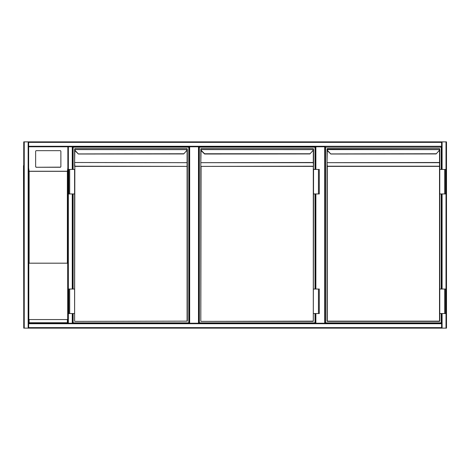 <?xml version="1.0" encoding="UTF-8"?>
<svg xmlns="http://www.w3.org/2000/svg" width="470" height="470" viewBox="0 0 470 470"><rect width="100%" height="100%" fill="white"/><g stroke="black" fill="none" stroke-linecap="round" stroke-linejoin="round"><path stroke-width="0.7" d="M446.5 142.363L446.5 327.637L446.5 142.363M68.35 141.869L446.5 141.869L446.5 328.13L68.35 328.13M198.481 323.225L198.481 146.775L198.975 146.775L198.975 323.225M198.481 146.775L189.663 146.775L189.663 323.225M189.169 323.225L189.169 146.775L189.663 146.775M324.7 323.225L324.7 146.775L325.187 146.775L325.187 323.225L325.187 146.775L68.35 146.775L68.35 323.225L441.6 323.225L441.6 323.718L441.6 313.549L441.6 323.225M324.7 146.775L315.875 146.775L315.875 169.441M315.388 169.441L315.388 146.775L315.875 146.775M315.388 323.225L315.388 313.549M315.388 289.038L315.388 193.951M441.6 289.038L441.6 193.951L441.6 289.038M441.6 169.441L441.6 146.775L441.6 169.441M446.5 328.13L446.5 141.869M441.6 327.637L441.6 323.718L28.646 323.718L28.646 323.225L67.856 323.225L28.646 323.225L28.646 146.775L28.646 327.637L441.6 327.637L441.6 328.13L28.646 328.13L28.646 327.637M67.856 328.13L23.747 328.13L23.747 141.869L67.856 141.869M23.747 141.869L23.747 328.13M28.646 146.775L67.856 146.775L28.646 146.775L28.646 141.869L441.6 141.869L441.6 142.363L28.646 142.363M441.6 146.775L441.6 142.363M441.6 141.869L28.646 141.869M72.762 313.549L72.762 323.225L72.268 323.225L72.268 313.549M68.35 323.225L67.856 323.225L67.856 146.775L68.35 146.775M72.268 169.441L72.268 146.775L72.762 146.775L72.762 169.441M72.762 193.951L72.762 289.038M67.369 263.182L67.369 171.315L67.856 168.013L67.856 146.775L67.856 323.225L67.369 322.737L67.369 319.553L67.692 319.553L67.692 263.182L28.811 263.182L28.811 319.553L67.369 319.553M60.877 166.539L60.877 151.393A0.734 0.729 -0 0 0 60.137 150.664L36.366 150.664A0.734 0.729 180 0 0 35.632 151.393L35.632 166.539A0.734 0.729 -0 0 0 36.366 167.267L60.137 167.267A0.734 0.729 -0 0 0 60.877 166.539L60.877 166.421A0.734 0.729 -0 0 1 60.137 167.15L36.366 167.267M35.632 166.539L35.632 151.516M28.646 168.013L29.134 171.315L29.134 263.182M35.632 166.421A0.734 0.729 -0 0 0 36.366 167.15M28.646 323.225L29.134 322.737L67.369 322.737M23.747 142.363L23.747 327.637M23.5 165.646L23.747 304.354M73.126 169.441L73.126 147.139L188.805 147.139L188.805 322.861L73.126 322.861L73.126 313.549M73.126 289.038L73.126 193.951M72.762 146.775L189.169 146.775M183.729 153.931L186.443 150.87A2.203 2.203 0 0 0 187.072 149.589L187.089 148.608L187.313 149.625L74.859 149.589A2.203 2.203 0 0 0 75.488 150.87L78.39 154.013L75.317 151.046A2.45 2.45 0 0 1 74.618 149.625L74.842 148.608L187.089 148.608L74.842 148.608L74.601 162.849L74.842 166.21L187.33 166.38L187.33 321.145L187.33 149.372M183.553 153.755L78.202 153.931M187.33 321.145L74.842 321.392L187.089 321.145L187.089 166.38L74.842 166.38L74.601 321.145M74.601 166.38L74.601 162.849M69.695 193.951L74.601 193.951L74.601 289.038L74.601 169.441L68.837 169.441L68.837 193.951L69.695 193.951L69.695 169.441M74.842 150.382L74.601 162.503L74.601 149.372M187.33 162.849L187.089 166.38L187.089 150.382M187.313 149.625A2.45 2.45 0 0 1 186.613 151.046A2.45 2.45 0 0 0 187.313 149.625A2.45 2.45 0 0 1 186.613 151.046A2.45 2.45 0 0 0 187.313 149.625L187.089 149.219M69.695 313.549L68.837 313.549L68.837 289.038L69.695 289.038L69.695 313.549L74.601 313.549L74.601 289.038L69.695 289.038M315.018 313.549L315.018 322.861L199.339 322.861L199.339 147.139L315.018 147.139L315.018 169.441M315.018 193.951L315.018 289.038M198.975 146.775L315.388 146.775M204.603 154.013L201.53 151.046L204.603 154.013L309.93 153.943M313.549 169.441L313.302 321.392L201.054 321.392L313.302 321.145L313.302 166.38L201.054 166.38L200.813 321.145L200.813 162.849L200.813 166.38L313.302 166.21L313.549 169.441L319.306 169.441L319.306 193.951L318.448 193.951L318.448 169.441M309.941 153.931L312.656 150.87A2.203 2.203 0 0 0 313.284 149.589L313.302 148.608L201.054 148.608L313.302 148.608L313.302 149.219M200.813 148.855L200.813 166.38M201.054 150.382L200.813 162.503L200.831 149.625A2.45 2.45 0 0 0 201.53 151.046A2.45 2.45 0 0 1 200.831 149.625M313.549 149.372L313.549 166.38L313.549 149.372M313.525 149.625A2.45 2.45 0 0 1 312.826 151.046A2.45 2.45 0 0 0 313.525 149.625L201.078 149.589A2.203 2.203 0 0 0 201.701 150.87L204.591 153.755L309.771 153.755M313.549 193.951L318.448 193.951M318.448 313.549L319.306 313.549L319.306 289.038L318.448 289.038L318.448 313.549L313.549 313.549M313.549 289.038L318.448 289.038M441.23 313.549L441.23 322.861L325.557 322.861L325.557 147.139L441.23 147.139L441.23 169.441M441.23 193.951L441.23 289.038M436.154 153.931L438.868 150.87A2.203 2.203 0 0 0 439.497 149.589L439.515 148.608L439.738 149.625L327.29 149.589A2.203 2.203 0 0 0 327.919 150.87L330.815 154.013L327.743 151.046A2.45 2.45 0 0 1 327.044 149.625L327.273 148.608L439.515 148.608L327.026 148.855L327.026 321.145L327.026 162.849L327.273 166.21L439.515 166.21L439.761 169.441L439.761 149.372L439.761 166.38L327.273 166.38L327.273 321.145L439.515 321.145L439.515 162.679L327.273 162.679L439.515 162.503L439.515 150.382M435.984 153.755L330.627 153.931M439.761 321.145L439.761 313.549L439.515 321.392L327.273 321.392M327.273 150.382L327.026 162.503L327.026 149.372M444.661 193.951L439.761 193.951L439.761 289.038L439.761 169.441L445.519 169.441L445.519 193.951L444.661 193.951L444.661 169.441M439.738 149.625A2.45 2.45 0 0 1 439.045 151.046A2.45 2.45 0 0 0 439.738 149.625A2.45 2.45 0 0 1 439.045 151.046A2.45 2.45 0 0 0 439.738 149.625L439.515 149.219M444.661 313.549L445.519 313.549L445.519 289.038L444.661 289.038L444.661 313.549L439.761 313.549L439.761 289.038L444.661 289.038M315.875 193.951L315.875 289.038M315.875 313.549L315.875 323.225M446.012 328.13L446.012 141.869M442.088 328.13L442.088 313.549M442.088 289.038L442.088 193.951M442.088 169.441L442.088 141.869M24.234 141.869L24.234 328.13M28.159 141.869L28.159 328.13M441.6 146.282L28.646 146.282M72.268 193.951L72.268 289.038M67.369 171.315L29.134 171.315M29.134 319.553L29.134 322.737M29.064 171.245L67.439 171.245M187.089 162.679L74.842 162.503L187.089 162.679M75.488 150.87L75.317 151.046A2.45 2.45 0 0 1 74.618 149.625M313.549 166.38L313.302 162.679L201.054 162.679L313.302 162.503L313.302 150.382M313.549 162.503L313.549 162.849M327.919 150.87L327.743 151.046A2.45 2.45 0 0 1 327.044 149.625M439.761 162.503L439.761 162.849M78.39 154.013L183.717 153.943M330.815 154.013L436.142 153.943"/></g></svg>
